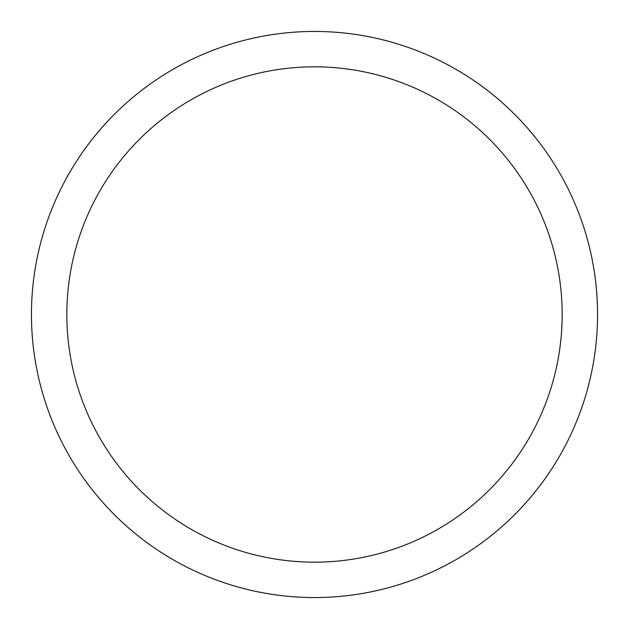 <?xml version="1.0" encoding="UTF-8"?>
<svg xmlns="http://www.w3.org/2000/svg" width="629" height="629" viewBox="0 0 629 629"><rect width="100%" height="100%" fill="white"/><g stroke="black" fill="none" stroke-linecap="round" stroke-linejoin="round"><path stroke-width="0.94" d="M31.45 314.5A283.05 283.05 0 0 0 314.5 597.55A283.05 283.05 0 0 0 597.55 314.5A283.05 283.05 0 0 0 314.5 31.45A283.05 283.05 0 0 0 31.45 314.5M562.169 314.5A247.669 247.669 0 0 1 314.5 562.169A247.669 247.669 0 0 1 66.831 314.5A247.669 247.669 0 0 1 314.5 66.831A247.669 247.669 0 0 1 562.169 314.5"/></g></svg>
